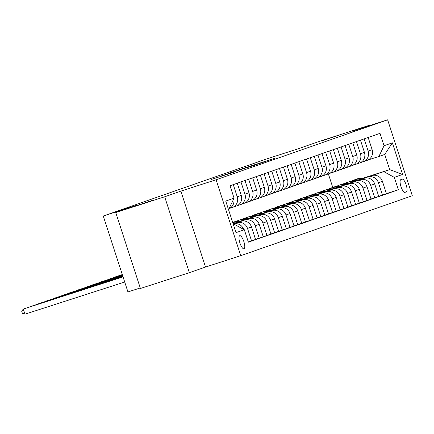 <?xml version="1.0" encoding="UTF-8"?>
<svg xmlns="http://www.w3.org/2000/svg" width="434" height="434" viewBox="0 0 434 434"><rect width="100%" height="100%" fill="white"/><g stroke="black" fill="none" stroke-linecap="round" stroke-linejoin="round"><path stroke-width="0.65" d="M275.758 157.943L239.036 169.775L275.758 157.943M152.323 200.432L135.251 206.079L152.323 200.432M339.887 134.893L322.815 140.535L339.887 134.893M244.011 248.828A6.906 2.089 72.1 0 0 243.854 241.597A6.906 2.089 72.1 0 0 239.758 235.689A6.906 2.089 72.1 0 0 239.742 235.695A6.906 2.089 72.1 0 0 239.899 242.926A6.906 2.089 72.1 0 0 243.995 248.834A6.906 2.089 72.1 0 0 244.011 248.828M236.031 171.495L211.06 179.551L236.036 171.501M368.699 125.925L368.575 125.529L319.641 141.305L298.852 148.569L265.581 159.3L103.27 216.018L127.938 291.936L140.258 287.959M164.681 196.776L189.349 272.688L205.521 267.04L180.853 191.123L164.681 196.776L115.753 212.552L136.542 205.287L103.27 216.018M180.853 191.123L216.083 179.763L387.633 119.817L412.3 195.734L240.751 255.68L216.083 179.763M368.575 125.529L352.403 131.177L387.633 119.817M265.852 161.388L229.863 172.982L265.852 161.388M266.113 161.35L220.461 176.264L266.113 161.35M189.349 272.688L140.421 288.469L115.753 212.552M402.182 179.166L400.826 179.638A6.689 2.024 72.1 0 0 400.978 186.642A6.689 2.024 72.1 0 0 404.949 192.365L406.316 191.888A6.689 2.024 72.1 0 0 406.164 184.879A6.689 2.024 72.1 0 0 402.199 179.161A6.689 2.024 72.1 0 0 402.182 179.166M363.524 178.048L389.678 169.613L384.741 154.433L378.893 156.479L384.052 145.743L380.021 133.33L230.031 185.741L234.062 198.154L228.902 208.884L228.355 209.079M384.052 145.743L392.369 142.84L402.638 174.435L394.322 177.343L383.824 171.658L363.909 178.081M386.406 193.607L398.352 189.756L394.322 177.343M398.352 189.756L248.362 242.167L244.331 229.754L236.015 232.657L225.745 201.061L234.062 198.154M205.521 267.04L240.751 255.68M332.764 187.445L328.364 173.909M383.824 171.658L389.678 169.613L402.638 174.435M233.286 224.264L233.834 224.069L233.28 224.248M233.313 224.031L233.313 224.031A8.631 8.224 -109.3 0 1 243.707 229.418M248.27 241.89L251.536 240.837L247.505 228.42A8.631 8.224 -109.3 0 0 237.007 222.74L233.188 223.971M251.536 240.837L255.539 239.438L251.508 227.02A8.631 8.224 -109.3 0 0 241.011 221.34L233.161 223.873M255.512 239.346L259.239 238.147L255.203 225.729A8.631 8.224 -109.3 0 0 244.711 220.049L233.129 223.781M259.239 238.147L263.243 236.747L259.207 224.335A8.631 8.224 -109.3 0 0 248.715 218.649L233.096 223.684M263.21 236.655L266.937 235.456L262.906 223.038A8.631 8.224 -109.3 0 0 252.409 217.358L240.713 221.128M266.937 235.456L270.941 234.056L266.91 221.644A8.631 8.224 -109.3 0 0 256.413 215.958L240.452 221.107M270.914 233.964L274.635 232.765L270.604 220.353A8.631 8.224 -109.3 0 0 260.107 214.667L248.411 218.438M274.635 232.765L278.639 231.365L274.608 218.953A8.631 8.224 -109.3 0 0 264.111 213.268L248.15 218.416M278.612 231.273L282.339 230.074L278.303 217.662A8.631 8.224 -109.3 0 0 267.811 211.976L256.114 215.747M282.339 230.074L286.342 228.675L282.306 216.262A8.631 8.224 -109.3 0 0 271.814 210.577L255.854 215.725M286.31 228.582L290.037 227.383L286.006 214.971A8.631 8.224 -109.3 0 0 275.509 209.286L263.812 213.056M290.037 227.383L294.04 225.984L290.01 213.571A8.631 8.224 -109.3 0 0 279.512 207.886L263.552 213.034M294.013 225.892L297.735 224.693L293.704 212.28A8.631 8.224 -109.3 0 0 283.207 206.595L271.51 210.365M297.735 224.693L301.738 223.293L297.708 210.881A8.631 8.224 -109.3 0 0 287.21 205.195L271.25 210.344M301.711 223.201L305.438 222.002L301.402 209.589A8.631 8.224 -109.3 0 0 290.905 203.904L279.208 207.68M305.438 222.002L309.442 220.602L305.406 208.19A8.631 8.224 -109.3 0 0 294.914 202.504L278.954 207.653M309.409 220.51L313.136 219.311L309.1 206.899A8.631 8.224 -109.3 0 0 298.608 201.213L286.912 204.989M313.136 219.311L317.14 217.911L313.104 205.499A8.631 8.224 -109.3 0 0 302.612 199.814L286.652 204.962M317.113 217.819L320.834 216.62L316.804 204.208A8.631 8.224 -109.3 0 0 306.306 198.522L294.61 202.298M320.834 216.62L324.838 215.221L320.807 202.808A8.631 8.224 -109.3 0 0 310.31 197.123L294.35 202.271M324.811 215.134L328.538 213.929L324.502 201.517A8.631 8.224 -109.3 0 0 314.004 195.832L302.308 199.607M328.538 213.929L332.542 212.53L328.505 200.117A8.631 8.224 -109.3 0 0 318.008 194.437L302.053 199.58M332.509 212.443L336.236 211.239L332.2 198.826A8.631 8.224 -109.3 0 0 321.708 193.141L310.012 196.917M336.236 211.239L340.24 209.839L336.204 197.427A8.631 8.224 -109.3 0 0 325.712 191.747L309.751 196.89M340.207 209.752L343.934 208.548L339.903 196.135A8.631 8.224 -109.3 0 0 329.406 190.455L317.71 194.226M343.934 208.548L347.938 207.148L343.907 194.736A8.631 8.224 -109.3 0 0 333.41 189.056L317.449 194.199M347.911 207.061L351.632 205.857L347.601 193.445A8.631 8.224 -109.3 0 0 337.104 187.765L325.408 191.535M351.632 205.857L355.636 204.457L351.605 192.045A8.631 8.224 -109.3 0 0 341.108 186.365L325.153 191.508M355.609 204.371L359.336 203.166L355.3 190.754A8.631 8.224 -109.3 0 0 344.808 185.074L333.111 188.844M359.336 203.166L363.339 201.767L359.303 189.354A8.631 8.224 -109.3 0 0 348.811 183.674L332.851 188.817M363.307 201.68L367.034 200.475L363.003 188.063A8.631 8.224 -109.3 0 0 352.506 182.383L340.809 186.153M367.034 200.475L371.037 199.076L367.007 186.663A8.631 8.224 -109.3 0 0 356.509 180.983L340.549 186.126M371.01 198.989L374.732 197.785L370.701 185.372A8.631 8.224 -109.3 0 0 360.204 179.692L348.507 183.463M374.732 197.785L378.736 196.39L374.705 183.973A8.631 8.224 -109.3 0 0 364.207 178.293L348.247 183.441M378.708 196.298L382.435 195.094L378.399 182.681A8.631 8.224 -109.3 0 0 367.907 177.001L356.211 180.772M382.435 195.094L386.439 193.7L382.403 181.282A8.631 8.224 -109.3 0 0 371.911 175.602L355.951 180.75M368.103 159.956L378.893 156.479M360.404 162.647L362.97 161.817A8.631 8.224 -109.3 0 0 363.149 161.757A8.631 8.224 -109.3 0 0 368.135 151.086L364.164 138.869M352.706 165.338L355.272 164.508A8.631 8.224 -109.3 0 0 355.451 164.448A8.631 8.224 -109.3 0 0 360.432 153.777L356.466 141.56M345.003 168.029L347.574 167.198A8.631 8.224 -109.3 0 0 347.753 167.139A8.631 8.224 -109.3 0 0 352.733 156.468L348.768 144.251M337.305 170.719L339.871 169.889A8.631 8.224 -109.3 0 0 340.05 169.83A8.631 8.224 -109.3 0 0 345.035 159.159L341.064 146.942M329.607 173.405L332.173 172.58A8.631 8.224 -109.3 0 0 332.352 172.52A8.631 8.224 -109.3 0 0 337.337 161.849L333.366 149.632M321.903 176.096L324.475 175.271A8.631 8.224 -109.3 0 0 324.654 175.211A8.631 8.224 -109.3 0 0 329.634 164.54L325.668 152.323M314.205 178.786L316.771 177.962A8.631 8.224 -109.3 0 0 316.956 177.902A8.631 8.224 -109.3 0 0 321.936 167.231L317.965 155.014M306.507 181.477L309.073 180.653A8.631 8.224 -109.3 0 0 309.252 180.593A8.631 8.224 -109.3 0 0 314.238 169.916L310.267 157.705M298.804 184.168L301.375 183.343A8.631 8.224 -109.3 0 0 301.554 183.278A8.631 8.224 -109.3 0 0 306.534 172.607L302.569 160.396M291.106 186.859L293.672 186.034A8.631 8.224 -109.3 0 0 293.856 185.969A8.631 8.224 -109.3 0 0 298.836 175.298L294.865 163.086M283.407 189.549L285.973 188.725A8.631 8.224 -109.3 0 0 286.152 188.66A8.631 8.224 -109.3 0 0 291.138 177.989L287.167 165.777M275.704 192.24L278.275 191.41A8.631 8.224 -109.3 0 0 278.454 191.351A8.631 8.224 -109.3 0 0 283.435 180.68L279.469 168.468M268.006 194.931L270.572 194.101A8.631 8.224 -109.3 0 0 270.756 194.041A8.631 8.224 -109.3 0 0 275.736 183.37L271.765 171.159M260.308 197.622L262.874 196.792A8.631 8.224 -109.3 0 0 263.053 196.732A8.631 8.224 -109.3 0 0 268.038 186.061L264.067 173.85M252.61 200.313L255.176 199.483A8.631 8.224 -109.3 0 0 255.355 199.423A8.631 8.224 -109.3 0 0 260.335 188.752L256.369 176.54M244.906 203.003L247.478 202.173A8.631 8.224 -109.3 0 0 247.657 202.114A8.631 8.224 -109.3 0 0 252.637 191.443L248.671 179.231M237.208 205.694L239.774 204.864A8.631 8.224 -109.3 0 0 239.953 204.805A8.631 8.224 -109.3 0 0 244.939 194.134L240.968 181.917M229.51 208.385L232.076 207.555A8.631 8.224 -109.3 0 0 232.255 207.495A8.631 8.224 -109.3 0 0 237.241 196.824L233.27 184.607M366.974 160.417A8.631 8.224 -109.3 0 0 367.153 160.358A8.631 8.224 -109.3 0 0 372.139 149.687L368.168 137.47M359.276 163.108A8.631 8.224 -109.3 0 0 359.455 163.048A8.631 8.224 -109.3 0 0 364.435 152.377L360.47 140.16M351.578 165.799A8.631 8.224 -109.3 0 0 351.757 165.739A8.631 8.224 -109.3 0 0 356.737 155.068L352.771 142.851M343.874 168.49A8.631 8.224 -109.3 0 0 344.053 168.43A8.631 8.224 -109.3 0 0 349.039 157.759L345.068 145.542M336.176 171.18A8.631 8.224 -109.3 0 0 336.355 171.121A8.631 8.224 -109.3 0 0 341.341 160.45L337.37 148.233M328.478 173.871A8.631 8.224 -109.3 0 0 328.657 173.812A8.631 8.224 -109.3 0 0 333.637 163.141L329.672 150.923M320.775 176.562A8.631 8.224 -109.3 0 0 320.959 176.502A8.631 8.224 -109.3 0 0 325.939 165.831L321.968 153.614M313.077 179.253A8.631 8.224 -109.3 0 0 313.256 179.193A8.631 8.224 -109.3 0 0 318.241 168.522L314.27 156.305M305.379 181.944A8.631 8.224 -109.3 0 0 305.558 181.884A8.631 8.224 -109.3 0 0 310.538 171.213L306.572 158.996M297.675 184.634A8.631 8.224 -109.3 0 0 297.86 184.575A8.631 8.224 -109.3 0 0 302.84 173.898L298.869 161.687M289.977 187.325A8.631 8.224 -109.3 0 0 290.156 187.26A8.631 8.224 -109.3 0 0 295.142 176.589L291.171 164.377M282.279 190.016A8.631 8.224 -109.3 0 0 282.458 189.951A8.631 8.224 -109.3 0 0 287.438 179.28L283.473 167.068M274.581 192.707A8.631 8.224 -109.3 0 0 274.76 192.642A8.631 8.224 -109.3 0 0 279.74 181.971L275.774 169.759M266.877 195.392A8.631 8.224 -109.3 0 0 267.056 195.333A8.631 8.224 -109.3 0 0 272.042 184.662L268.071 172.45M259.179 198.083A8.631 8.224 -109.3 0 0 259.358 198.023A8.631 8.224 -109.3 0 0 264.339 187.352L260.373 175.141M251.481 200.774A8.631 8.224 -109.3 0 0 251.66 200.714A8.631 8.224 -109.3 0 0 256.64 190.043L252.675 177.832M243.778 203.465A8.631 8.224 -109.3 0 0 243.957 203.405A8.631 8.224 -109.3 0 0 248.942 192.734L244.971 180.522M236.08 206.155A8.631 8.224 -109.3 0 0 236.259 206.096A8.631 8.224 -109.3 0 0 241.244 195.425L237.273 183.213M229.038 208.602A8.631 8.224 -109.3 0 0 233.742 198.826M233.834 224.069L244.331 229.754M384.741 154.433L392.369 142.84M272.161 159.164L237.941 170.237L272.183 159.229M254.709 165.121L245.281 168.148L254.747 165.224M364.137 178.108A16.503 15.732 -109.3 0 0 357.372 178.841L356.2 179.253A16.503 15.732 -109.3 0 0 355.831 179.388M360.866 179.161A16.503 15.732 -109.3 0 0 354.29 179.92A16.503 15.732 -109.3 0 0 352.045 180.918M362.895 178.51A16.503 15.732 -109.3 0 0 356.2 179.253M354.29 179.92L355.462 179.508A16.503 15.732 70.7 0 1 362.113 178.759M356.439 180.799A16.503 15.732 -109.3 0 0 349.668 181.531L348.502 181.944A16.503 15.732 -109.3 0 0 348.133 182.074M353.167 181.851A16.503 15.732 -109.3 0 0 346.592 182.611A16.503 15.732 -109.3 0 0 344.346 183.604M355.196 181.2A16.503 15.732 -109.3 0 0 348.502 181.944M346.592 182.611L347.759 182.199A16.503 15.732 70.7 0 1 354.41 181.45M348.741 183.49A16.503 15.732 -109.3 0 0 341.97 184.222L340.798 184.634A16.503 15.732 -109.3 0 0 340.435 184.765M345.469 184.542A16.503 15.732 -109.3 0 0 338.889 185.302A16.503 15.732 -109.3 0 0 336.648 186.294M347.498 183.891A16.503 15.732 -109.3 0 0 340.798 184.634M338.889 185.302L340.061 184.889A16.503 15.732 70.7 0 1 346.712 184.141M341.037 186.181A16.503 15.732 -109.3 0 0 334.272 186.913L333.1 187.325A16.503 15.732 -109.3 0 0 332.732 187.455M337.766 187.233A16.503 15.732 -109.3 0 0 331.191 187.993A16.503 15.732 -109.3 0 0 328.95 188.985M339.795 186.582A16.503 15.732 -109.3 0 0 333.1 187.325M331.191 187.993L332.363 187.58A16.503 15.732 70.7 0 1 339.014 186.832M333.339 188.871A16.503 15.732 -109.3 0 0 326.574 189.604L325.402 190.016A16.503 15.732 -109.3 0 0 325.033 190.146M330.068 189.924A16.503 15.732 -109.3 0 0 323.493 190.683A16.503 15.732 -109.3 0 0 321.247 191.676M332.097 189.267A16.503 15.732 -109.3 0 0 325.402 190.016M323.493 190.683L324.665 190.271A16.503 15.732 70.7 0 1 331.31 189.522M325.641 191.562A16.503 15.732 -109.3 0 0 318.871 192.295L317.699 192.707A16.503 15.732 -109.3 0 0 317.335 192.837M322.37 192.615A16.503 15.732 -109.3 0 0 315.795 193.374A16.503 15.732 -109.3 0 0 313.549 194.367M324.399 191.958A16.503 15.732 -109.3 0 0 317.699 192.707M315.795 193.374L316.961 192.962A16.503 15.732 70.7 0 1 323.612 192.213M317.938 194.253A16.503 15.732 -109.3 0 0 311.173 194.985L310.001 195.392A16.503 15.732 -109.3 0 0 309.632 195.528M314.666 195.305A16.503 15.732 -109.3 0 0 308.091 196.059A16.503 15.732 -109.3 0 0 305.851 197.058M316.695 194.649A16.503 15.732 -109.3 0 0 310.001 195.392M308.091 196.059L309.263 195.653A16.503 15.732 70.7 0 1 315.914 194.904M310.239 196.938A16.503 15.732 -109.3 0 0 303.474 197.676L302.303 198.083A16.503 15.732 -109.3 0 0 301.934 198.219M306.968 197.996A16.503 15.732 -109.3 0 0 300.393 198.75A16.503 15.732 -109.3 0 0 298.147 199.748M308.997 197.34A16.503 15.732 -109.3 0 0 302.303 198.083M300.393 198.75L301.565 198.343A16.503 15.732 70.7 0 1 308.211 197.595M122.301 274.592L115.677 276.767L122.312 274.624M302.541 199.629A16.503 15.732 -109.3 0 0 295.771 200.367L294.605 200.774A16.503 15.732 -109.3 0 0 294.236 200.909M299.27 200.687A16.503 15.732 -109.3 0 0 292.695 201.441A16.503 15.732 -109.3 0 0 290.449 202.439M301.299 200.031A16.503 15.732 -109.3 0 0 294.605 200.774M292.695 201.441L293.861 201.034A16.503 15.732 70.7 0 1 300.512 200.286M122.361 274.776L107.979 279.458L122.377 274.814M294.838 202.32A16.503 15.732 -109.3 0 0 288.073 203.058L286.901 203.465A16.503 15.732 -109.3 0 0 286.532 203.6M291.567 203.378A16.503 15.732 -109.3 0 0 284.992 204.132A16.503 15.732 -109.3 0 0 282.751 205.13M293.596 202.721A16.503 15.732 -109.3 0 0 286.901 203.465M284.992 204.132L286.163 203.725A16.503 15.732 70.7 0 1 292.814 202.976M122.426 274.966L100.281 282.149L122.437 275.004M287.14 205.011A16.503 15.732 -109.3 0 0 280.375 205.749L279.203 206.155A16.503 15.732 -109.3 0 0 278.834 206.291M283.869 206.069A16.503 15.732 -109.3 0 0 277.293 206.823A16.503 15.732 -109.3 0 0 275.048 207.821M285.897 205.412A16.503 15.732 -109.3 0 0 279.203 206.155M277.293 206.823L278.465 206.416A16.503 15.732 70.7 0 1 285.111 205.667M122.486 275.151L92.578 284.84L122.496 275.189M279.442 207.702A16.503 15.732 -109.3 0 0 272.671 208.439L271.505 208.846A16.503 15.732 -109.3 0 0 271.136 208.982M276.17 208.759A16.503 15.732 -109.3 0 0 269.595 209.513A16.503 15.732 -109.3 0 0 267.349 210.512M278.199 208.103A16.503 15.732 -109.3 0 0 271.505 208.846M269.595 209.513L270.762 209.107A16.503 15.732 70.7 0 1 277.413 208.358M122.545 275.34L84.88 287.53L122.556 275.378M271.744 210.392A16.503 15.732 -109.3 0 0 264.973 211.13L263.801 211.537A16.503 15.732 -109.3 0 0 263.438 211.673M268.472 211.45A16.503 15.732 -109.3 0 0 261.892 212.204A16.503 15.732 -109.3 0 0 259.651 213.202M270.501 210.794A16.503 15.732 -109.3 0 0 263.801 211.537M261.892 212.204L263.064 211.797A16.503 15.732 70.7 0 1 269.715 211.049M122.605 275.53L77.181 290.221L122.621 275.568M264.04 213.083A16.503 15.732 -109.3 0 0 257.275 213.821L256.103 214.228A16.503 15.732 -109.3 0 0 255.734 214.363M260.769 214.141A16.503 15.732 -109.3 0 0 254.194 214.895A16.503 15.732 -109.3 0 0 251.948 215.893M262.798 213.485A16.503 15.732 -109.3 0 0 256.103 214.228M254.194 214.895L255.366 214.488A16.503 15.732 70.7 0 1 262.017 213.74M122.67 275.715L69.483 292.912L122.681 275.753M256.342 215.774A16.503 15.732 -109.3 0 0 249.572 216.512L248.405 216.919A16.503 15.732 -109.3 0 0 248.036 217.054M253.071 216.826A16.503 15.732 -109.3 0 0 246.496 217.586A16.503 15.732 -109.3 0 0 244.25 218.584M255.1 216.175A16.503 15.732 -109.3 0 0 248.405 216.919M246.496 217.586L247.662 217.179A16.503 15.732 70.7 0 1 254.313 216.43M122.73 275.905L61.78 295.597L122.741 275.943M248.644 218.465A16.503 15.732 -109.3 0 0 241.874 219.203L240.702 219.609A16.503 15.732 -109.3 0 0 240.338 219.745M245.373 219.517A16.503 15.732 -109.3 0 0 238.792 220.277A16.503 15.732 -109.3 0 0 236.552 221.275M247.402 218.866A16.503 15.732 -109.3 0 0 240.702 219.609M238.792 220.277L239.964 219.87A16.503 15.732 70.7 0 1 246.615 219.121M122.789 276.095L54.082 298.288L122.8 276.127M240.941 221.156A16.503 15.732 -109.3 0 0 234.176 221.893L233.004 222.3A16.503 15.732 -109.3 0 0 232.684 222.414A16.503 15.732 70.7 0 1 238.917 221.807M237.669 222.208A16.503 15.732 -109.3 0 0 232.711 222.501M239.698 221.557A16.503 15.732 -109.3 0 0 233.004 222.3M122.849 276.279L46.384 300.979L122.865 276.317M122.914 276.469L38.68 303.67L122.925 276.507M122.974 276.653L30.982 306.361L122.985 276.691M123.034 276.843L23.284 309.051L24.95 314.183L124.715 282.013M24.95 314.183L22.367 313.305L21.7 311.249L23.284 309.051L123.044 276.881M237.007 222.74L241.011 221.34M244.711 220.049L248.715 218.649M252.409 217.358L256.413 215.958M260.107 214.667L264.111 213.268M267.811 211.976L271.814 210.577M275.509 209.286L279.512 207.886M283.207 206.595L287.21 205.195M290.905 203.904L294.914 202.504M298.608 201.213L302.612 199.814M306.306 198.522L310.31 197.123M314.004 195.832L318.008 194.437M321.708 193.141L325.712 191.747M329.406 190.455L333.41 189.056M337.104 187.765L341.108 186.365M344.808 185.074L348.811 183.674M352.506 182.383L356.509 180.983M360.204 179.692L364.207 178.293M367.907 177.001L371.911 175.602M368.135 151.086L372.139 149.687M378.399 182.681L382.403 181.282M370.701 185.372L374.705 183.973M360.432 153.777L364.435 152.377M363.003 188.063L367.007 186.663M352.733 156.468L356.737 155.068M355.3 190.754L359.303 189.354M345.035 159.159L349.039 157.759M347.601 193.445L351.605 192.045M337.337 161.849L341.341 160.45M339.903 196.135L343.907 194.736M329.634 164.54L333.637 163.141M332.2 198.826L336.204 197.427M321.936 167.231L325.939 165.831M324.502 201.517L328.505 200.117M314.238 169.916L318.241 168.522M316.804 204.208L320.807 202.808M306.534 172.607L310.538 171.213M309.1 206.899L313.104 205.499M298.836 175.298L302.84 173.898M301.402 209.589L305.406 208.19M291.138 177.989L295.142 176.589M293.704 212.28L297.708 210.881M283.435 180.68L287.438 179.28M286.006 214.971L290.01 213.571M275.736 183.37L279.74 181.971M278.303 217.662L282.306 216.262M268.038 186.061L272.042 184.662M270.604 220.353L274.608 218.953M260.335 188.752L264.339 187.352M262.906 223.038L266.91 221.644M252.637 191.443L256.64 190.043M255.203 225.729L259.207 224.335M244.939 194.134L248.942 192.734M247.505 228.42L251.508 227.02M237.241 196.824L241.244 195.425M404.738 192.392L406.316 191.888M363.149 161.757L367.153 160.358M355.451 164.448L359.455 163.048M347.753 167.139L351.757 165.739M340.05 169.83L344.053 168.43M332.352 172.52L336.355 171.121M324.654 175.211L328.657 173.812M316.956 177.902L320.959 176.502M309.252 180.593L313.256 179.193M301.554 183.278L305.558 181.884M293.856 185.969L297.86 184.575M286.152 188.66L290.156 187.26M278.454 191.351L282.458 189.951M270.756 194.041L274.76 192.642M263.053 196.732L267.056 195.333M255.355 199.423L259.358 198.023M247.657 202.114L251.66 200.714M239.953 204.805L243.957 203.405M232.255 207.495L236.259 206.096"/></g></svg>
